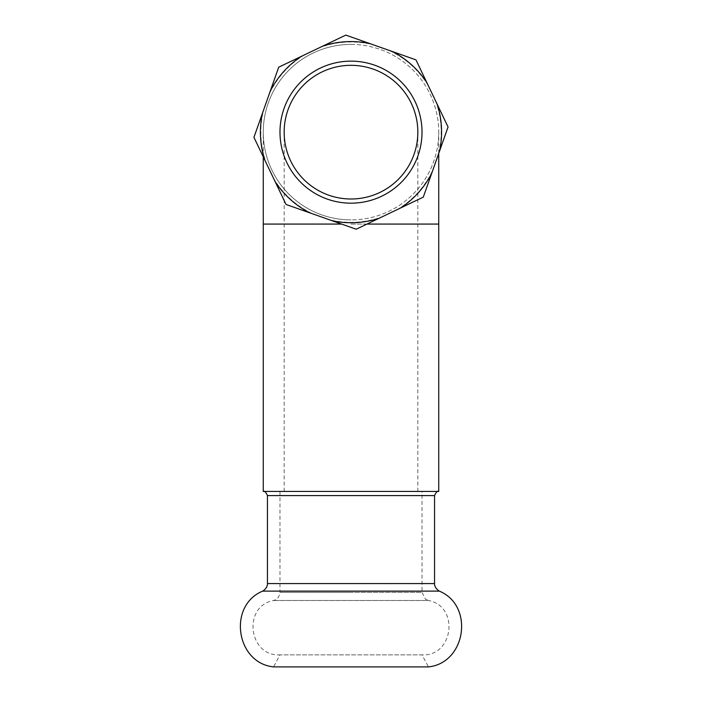 <?xml version="1.0" encoding="UTF-8"?>
<svg xmlns="http://www.w3.org/2000/svg" width="702" height="702" viewBox="0 0 702 702"><rect width="100%" height="100%" fill="white"/><g stroke="black" fill="none" stroke-linecap="round" stroke-linejoin="round"><path stroke-width="0.53" stroke-dasharray="3.51 2.63" d="M351 198.999A66.839 66.839 0 0 1 284.161 132.16A66.839 66.839 0 0 1 351 65.321A66.839 66.839 0 0 1 417.839 132.16A66.839 66.839 0 0 1 351 198.999A66.839 66.839 0 0 0 417.839 132.16A66.839 66.839 0 0 0 351 65.321M351 44.428A87.732 87.732 0 0 1 438.732 132.16A87.732 87.732 0 0 1 351 219.893A87.732 87.732 0 0 1 263.268 132.16A87.732 87.732 0 0 0 351 219.893A87.732 87.732 0 0 0 438.732 132.16A87.732 87.732 0 0 0 351 44.428A87.732 87.732 0 0 0 263.268 132.16A87.732 87.732 0 0 1 351 44.428A87.732 87.732 0 0 0 263.268 132.16A87.732 87.732 0 0 0 351 219.893M435.626 100.974A90.189 90.189 0 0 1 438.469 154.142L448.06 126.974L428.395 85.855A90.189 90.189 0 0 0 388.794 50.272L372.981 44.691A90.189 90.189 0 0 0 319.814 47.534L304.694 54.765A90.189 90.189 0 0 0 269.112 94.366L263.531 110.179A90.189 90.189 0 0 0 266.374 163.347L273.604 178.466A90.189 90.189 0 0 0 313.206 214.049L329.019 219.629A90.189 90.189 0 0 0 382.186 216.786L397.306 209.556A90.189 90.189 0 0 0 432.888 169.954L438.469 154.142M279.984 491.435L279.984 592.365L351 592.365L279.984 592.365C278.992 599.166 274.824 600.034 275.096 599.964L273.569 600.491C242.444 606.124 248.394 656.642 279.984 654.887L273.569 666.9L428.431 666.9L422.016 654.887L279.984 654.887L422.016 654.887C453.606 656.642 459.556 606.124 428.431 600.491L273.569 600.491L428.431 600.491L425.412 599.096L422.016 592.365L351 592.365L422.016 592.365L422.016 491.435L279.984 491.435L438.732 491.435M263.268 491.435L422.016 491.435M351 491.435L438.662 491.435L351 491.435M432.888 169.954L423.297 197.122L397.306 209.556M382.186 216.786L356.186 229.221L329.019 219.629M313.206 214.049L286.039 204.457L273.604 178.466M266.374 163.347L253.94 137.346L263.531 110.179M269.112 94.366L278.703 67.199L304.694 54.765M319.814 47.534L345.814 35.1L372.981 44.691M388.794 50.272L415.961 59.863L428.395 85.855M366.962 224.07L438.732 224.07M434.556 583.581L267.444 583.581M262.697 591.119L439.303 591.119M267.444 495.586L434.556 495.586M263.268 224.07L341.593 224.07M351 224.07L417.839 224.07L351 224.07M284.161 491.435L284.161 132.16M438.732 153.405L438.732 132.16M263.268 156.853L263.268 132.16M417.839 491.435L417.839 132.16"/><path stroke-width="1.05" d="M422.016 132.16A71.016 71.016 0 0 1 351 203.176A71.016 71.016 0 0 1 279.984 132.16A71.016 71.016 0 0 1 351 61.135A71.016 71.016 0 0 1 422.016 132.16M284.161 132.16A66.839 66.839 0 0 0 351 198.999A66.839 66.839 0 0 0 417.839 132.16A66.839 66.839 0 0 0 351 65.321A66.839 66.839 0 0 0 284.161 132.16L284.161 132.16M260.416 132.16A90.584 90.584 0 0 0 264.856 160.179L275.123 181.634A90.584 90.584 0 0 0 309.898 212.881L332.327 220.797A90.584 90.584 0 0 0 379.019 218.304L400.473 208.038A90.584 90.584 0 0 0 431.721 173.262L439.636 150.833A90.584 90.584 0 0 0 437.144 104.142L426.877 82.687A90.584 90.584 0 0 0 392.102 51.439L369.673 43.524A90.584 90.584 0 0 0 322.981 46.016L301.527 56.283A90.584 90.584 0 0 0 270.279 91.058L262.364 113.487A90.584 90.584 0 0 0 260.416 132.16M262.364 113.487L253.94 137.346L264.856 160.179M428.431 666.9L273.569 666.9C235.881 662.986 227.632 605.475 262.697 591.119L439.303 591.119C474.368 605.475 466.119 662.986 428.431 666.9M366.962 224.07L438.732 224.07L438.732 491.435L263.268 491.435L263.268 156.853M400.473 208.038L423.297 197.122L431.721 173.262M439.636 150.833L448.06 126.974L437.144 104.142M332.327 220.797L356.186 229.221L379.019 218.304M275.123 181.634L286.039 204.457L309.898 212.881M301.527 56.283L278.703 67.199L270.279 91.058M369.673 43.524L345.814 35.1L322.981 46.016M426.877 82.687L415.961 59.863L392.102 51.439M438.662 491.435C437.513 490.698 436.144 492.076 434.556 495.586L267.444 495.586L267.444 583.581L434.556 583.581C434.591 582.853 433.599 587.381 439.303 591.119M341.593 224.07L263.268 224.07M438.732 224.07L438.732 153.405M267.444 583.581C267.444 583.072 268.269 587.53 262.697 591.119M263.338 491.435C264.487 490.698 265.856 492.076 267.444 495.586M434.556 495.586L434.556 583.581"/></g></svg>
